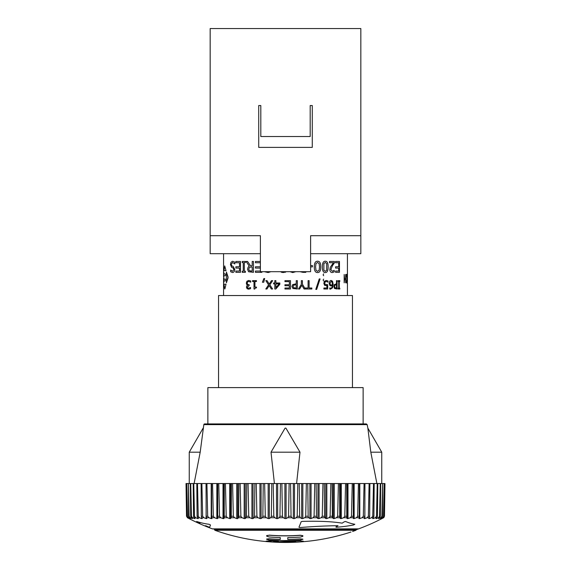 <?xml version="1.0" encoding="UTF-8"?>
<svg xmlns="http://www.w3.org/2000/svg" width="571" height="571" viewBox="0 0 571 571"><rect width="100%" height="100%" fill="white"/><g stroke="black" fill="none" stroke-linecap="round" stroke-linejoin="round"><path stroke-width="0.86" d="M289.354 288.012L289.354 285.728L284.965 285.728L284.965 284.736L289.361 284.736L289.361 281.624L284.965 281.624L284.965 280.639L290.468 280.639L290.468 289.005L284.965 289.005L284.965 288.012L289.361 288.012L289.361 285.728M285.5 272.196L282.017 272.446L280.532 271.689M248.713 280.461L250.74 280.982L250.74 282.16L248.728 281.432L247.614 281.896L247.207 283.202L247.636 284.408L249.149 284.715L249.149 285.643L247.336 287.042L247.728 287.955L248.642 288.212L250.533 287.484L250.541 288.655L248.621 289.183L247.086 288.712L246.444 287.17C246.772 285.807 247.207 285.179 247.743 285.286L246.793 284.665L246.315 283.116L246.929 281.232L248.706 280.461L250.733 280.982L250.733 282.16M249.149 284.715L249.149 285.643M248.835 285.643L247.343 287.042L247.728 287.955L248.635 288.212M264.666 278.555L263.745 282.238L262.417 282.238A396.217 131.301 -65.2 0 1 263.895 278.555L264.666 278.555L263.745 282.238M297.341 289.005L292.923 288.483L291.931 286.478L292.666 284.629L296.249 283.758L296.249 280.639L297.341 280.639L297.341 289.005L292.923 288.483L291.931 286.478L292.666 284.629L296.249 283.758L296.249 280.639M309.118 288.012L311.859 288.012L311.859 289.005L305.271 289.005L305.271 288.012L308.083 288.012L308.083 280.639L309.118 280.639L309.118 288.012L311.852 288.012M326.912 288.02L326.912 285.793L324.585 285.314L323.843 283.295L324.471 281.275L326.205 280.461L327.982 280.953L327.982 282.131L326.219 281.432L325.127 281.931L324.742 283.302L325.17 284.508L327.711 284.693L327.718 289.005L323.893 289.005L323.885 288.02L326.919 288.02L326.919 285.793L324.585 285.314L323.85 283.295L324.478 281.275L326.205 280.461M327.918 282.131L326.219 281.432M329.874 285.486L329.174 283.352C329.296 281.532 329.967 280.568 331.18 280.461L332.529 281.217L333.178 284.315L332.536 287.813L330.459 289.162L329.745 289.033L329.745 287.955L330.573 288.191C331.68 288.119 332.301 287.184 332.415 285.393L331.101 285.978L329.874 285.486L329.181 283.352C329.303 281.532 329.974 280.568 331.187 280.461L331.187 280.461M337.104 289.005L334.499 288.483L333.871 286.478L334.328 284.629L336.476 283.758L336.476 280.639L337.104 280.639L337.104 289.005L334.492 288.483L333.878 286.478L334.335 284.629L336.483 283.758L336.483 280.639M232.611 261.261L234.817 262.132L234.817 263.945L232.59 262.517L231.169 264.366L231.883 265.965L233.196 266.443L234.781 269.426C234.652 271.368 233.91 272.403 232.547 272.538L230.663 271.767L230.663 270.069L232.554 271.282L233.924 269.562L233.061 267.906L231.626 267.356L230.463 264.566L230.991 262.26L232.604 261.261L234.809 262.132L234.809 263.945M232.597 262.517L231.176 264.366L231.876 265.965L233.189 266.443L234.774 269.426C234.645 271.368 233.903 272.403 232.54 272.538L232.54 272.538M245.387 261.461L245.387 262.567L244.309 262.567L244.317 271.232L245.38 271.232L245.387 272.338L242.211 272.338L242.211 271.232L243.239 271.232L243.239 262.567L242.218 262.567L242.211 261.461L245.38 261.461L245.38 262.567M247.578 261.461L250.526 265.786L252.218 265.786L252.218 261.461L253.445 261.461L253.453 272.338L248.571 271.753L247.571 269.384C247.957 267.199 248.549 266.15 249.349 266.222L246.101 261.461L247.578 261.461L250.519 265.786L252.218 265.786M268.077 272.538L270.875 271.689L268.077 272.538L264.459 271.689M292.737 272.567L290.039 271.689L292.737 272.567L295.771 271.689M305.813 272.338L300.096 271.689L302.916 272.338L305.82 272.338L305.82 271.689M329.51 262.717L329.51 261.461L334.385 261.461L334.385 262.995L332.493 265.615L330.866 269.505L332.286 271.311L334.221 270.361L334.221 271.896L332.265 272.567C330.716 272.488 329.91 271.489 329.838 269.576L330.266 267.399L333.435 262.717L329.517 262.717L329.517 261.461M344.163 282.838L344.163 274.473L344.52 278.569L345.641 278.569L345.905 274.473L345.905 282.838L345.655 279.562L344.52 279.562L344.17 282.838L344.17 274.473M345.655 282.838L345.641 279.562L344.52 279.562M347.261 282.838L347.268 281.846M223.803 272.36L223.803 273.88L225.288 273.88L225.438 275.115L225.281 273.88L223.796 273.88L223.796 272.36L223.796 282.502M223.803 275.736L223.803 279.126L225.288 279.126L225.288 280.989L225.281 279.126L223.796 279.126L223.796 275.736L225.281 275.736M226.416 272.032L228.079 276.992L226.416 282.831L226.409 272.032L228.086 277.877L226.409 282.831M226.016 284.215L224.874 288.926L226.009 284.215L223.975 284.215L224.696 288.926M224.703 265.9L226.016 270.654L224.703 265.9L223.975 270.654L226.009 270.654M346.226 276.385L346.454 274.58L346.725 274.316L347.111 275.379L347.111 281.867L346.733 282.988L346.226 282.252L346.226 280.932L346.74 282.038L347.011 281.196L347.004 276.093L346.733 275.279L346.254 276.385L346.733 274.316M335.591 262.746L335.584 261.461L339.459 261.461L339.459 272.338L335.591 272.338L335.591 271.054L338.731 271.054L338.731 268.077L335.591 268.077L335.591 266.785L338.731 266.785L338.731 262.746L335.591 262.746L335.591 261.461M335.591 272.338L335.591 271.054M338.724 271.054L338.724 268.077M335.591 268.077L335.591 266.785M338.724 266.785L338.724 262.746M325.292 272.567L325.299 272.567C323.307 272.581 322.322 270.69 322.344 266.907C322.337 263.06 323.322 261.168 325.292 261.225C327.233 261.19 328.168 263.081 328.111 266.893C328.154 270.725 327.219 272.617 325.299 272.567C323.307 272.581 322.329 270.69 322.351 266.907C322.344 263.06 323.322 261.168 325.299 261.225L325.299 261.225M317.569 272.567L317.562 272.567C315.356 272.581 314.264 270.69 314.293 266.907C314.278 263.06 315.37 261.168 317.562 261.225L317.569 261.225C319.739 261.19 320.788 263.081 320.731 266.893C320.774 270.725 319.724 272.617 317.569 272.567C315.356 272.581 314.264 270.69 314.3 266.907C314.286 263.06 315.37 261.168 317.569 261.225M261.889 272.338L261.882 271.689L261.889 272.338L255.437 272.338L255.437 271.054L260.39 271.054L255.437 271.054M255.437 268.077L260.39 268.077L255.444 268.077L255.437 266.785L260.39 266.785L255.437 266.785M255.437 262.746L260.39 262.746L255.444 262.746L255.437 261.461L260.39 261.461M235.88 266.785L239.499 266.785L239.499 262.746L235.873 262.746L235.873 261.461L240.484 261.461L240.484 272.338L235.873 272.338L235.873 271.054L239.499 271.054L239.499 268.077L235.88 268.077M235.88 271.054L239.499 271.054M239.499 262.746L235.88 262.746M338.125 281.489L338.125 280.639L339.795 280.639L339.795 281.489L339.26 281.489L339.26 288.155L339.788 288.155L339.795 289.005L338.132 289.005L338.125 288.155L338.703 288.155L338.696 281.489L338.132 281.489L338.132 280.639M315.799 289.383L319.246 278.926L320.067 278.926L316.662 289.383L315.806 289.383L319.253 278.926M298.483 289.005L301.345 284.308L301.345 280.639L302.423 280.639L302.423 284.187L305.249 289.005L304.072 289.005L301.881 285.264L299.632 289.005L298.483 289.005L301.345 284.308L301.345 280.639M273.588 282.995L274.815 282.995L274.815 280.639L275.879 280.639L275.879 282.995L279.854 282.995L279.854 284.287L275.829 289.005L274.815 289.005L274.815 283.894L273.588 283.894L273.588 282.995L274.815 282.995M267.042 280.639L269.226 284.08L271.482 280.639L272.674 280.639L269.833 284.815L272.61 289.005L271.361 289.005A202.983 41.619 -124.4 0 1 269.169 285.6L266.964 289.005L265.808 289.005L268.563 284.872L265.815 280.639L267.042 280.639A203.811 47.686 55.5 0 0 269.226 284.08M269.177 285.6L266.964 289.005M254.002 281.489L252.539 281.489L252.539 280.639L256.465 280.639L256.465 281.489L254.937 281.489L254.937 287.099L256.465 287.099L256.465 287.863L255.258 288.098L254.759 289.033L254.002 289.033L254.002 281.489L252.546 281.489M360.829 236.116L360.829 28.55L210.171 28.55L210.171 236.116M210.256 235.702L210.256 236.116L210.256 235.702L260.39 235.702L260.39 271.689L310.61 271.689L310.61 235.702L360.744 235.702L360.744 236.116L360.744 235.702M210.171 146.147L210.171 164.02M210.171 140.345L210.164 144.527M210.164 172.856L210.164 165.854M210.164 181.364L210.164 177.46M210.171 180.928L210.164 181.564M210.171 186.125L210.164 185.454M210.171 181.014L210.164 186.039M210.164 197.937L210.164 194.197M210.164 189.929L210.164 185.832M210.164 194.497L210.164 193.819M210.171 189.379L210.164 194.404M210.171 239.77L210.164 202.562M210.164 140.545L210.164 127.226M210.171 197.752L210.164 202.769M210.171 197.659L210.164 198.294M210.171 202.862L210.164 202.191M210.171 172.649L210.164 177.674M210.171 119.182L210.164 127.554M210.171 119.011L210.164 119.525M260.39 253.695L210.171 253.695L210.171 237.015M360.829 146.147L360.829 164.02M360.829 144.634L360.836 144.156M360.829 165.854L360.836 226.851M360.829 226.687L360.836 239.77M360.829 119.011L360.836 144.527M360.829 237.015L360.829 253.695L310.61 253.695M258.72 105.549L260.811 105.549L260.811 136.519L310.189 136.519L310.189 105.549L312.28 105.549L312.28 147.397L258.72 147.397L258.72 105.549L260.811 105.549M310.189 105.549L312.28 105.549M256.465 287.099L256.465 287.863L255.258 288.098L254.759 289.033M254.937 281.489L254.937 287.099M256.465 280.639L256.465 281.489M272.674 280.639L269.833 284.815L272.603 289.005M279.098 283.894L275.879 283.894L279.098 283.894L275.879 287.677L275.879 283.894L275.879 287.67M274.815 283.894L273.588 283.894M279.854 282.995L279.854 284.287L275.829 289.005M275.879 280.639L275.879 282.995M304.065 289.005L301.881 285.264M338.703 288.155L338.703 281.489M338.125 289.005L338.132 288.155M339.26 288.155L339.795 288.155M339.795 281.489L339.26 281.489M239.499 268.077L235.873 268.077L235.873 266.785L239.499 266.785M240.477 261.461L240.477 272.338M286.307 271.689L283.237 272.567M310.61 265.551L312.416 265.551L312.416 266.878L310.61 266.878M315.984 263.581L317.569 262.439L319.139 263.609L319.496 266.893L319.132 270.219L317.569 271.361L315.991 270.226L315.599 266.907L315.984 263.581M317.562 271.361L319.132 270.219L319.496 266.893L319.139 263.609L317.562 262.439M323.871 263.581L325.299 262.439L326.705 263.609L326.698 270.219L325.299 271.361L323.878 270.226L323.871 263.581M325.292 271.361L326.691 270.219L326.705 263.609M326.698 263.609L325.292 262.439M346.74 282.038L347.111 278.641L346.74 275.279M346.24 280.932L346.733 282.988M323.2 274.501L323.693 273.88M323.693 280.989L323.2 280.361M323.2 279.754L323.693 279.126M323.693 275.736L323.2 275.115M223.796 280.989L225.281 280.989M347.425 281.846L347.425 274.473M344.52 278.569L345.655 278.569L345.655 274.473M332.258 272.567L332.265 272.567C330.723 272.488 329.917 271.489 329.845 269.576L330.274 267.399L333.443 262.717M332.286 271.311L334.178 270.361M248.763 269.276L249.291 267.563L248.77 269.276L249.349 270.704L248.763 269.276M250.79 271.089L249.341 270.704L252.218 271.089L250.79 271.089M252.218 266.992L250.997 266.992L252.218 266.992L252.218 271.089M249.291 267.563L250.99 266.992L249.291 267.563M253.453 261.461L253.445 272.338M243.239 262.567L242.211 262.567M242.211 271.232L243.239 271.232M245.387 271.232L245.38 272.338M244.309 262.567L244.309 271.232M230.72 270.069L232.547 271.282M334.592 286.442L334.884 285.214L336.483 284.708L336.483 288.041L334.963 287.713L334.592 286.442M336.476 288.041L336.476 284.708M329.981 283.302L331.18 281.375L331.994 281.853L332.429 284.594L331.28 285.05L330.445 284.758L329.981 283.302M331.273 285.05L332.422 284.594L332.436 284.058L331.987 281.853L331.173 281.375M331.094 285.978L329.881 285.486M330.573 288.191C331.687 288.119 332.301 287.184 332.422 285.393M330.452 289.162L329.752 289.033L329.752 287.955M323.885 289.005L323.893 288.02M326.426 284.9L327.718 284.693M305.271 289.005L305.271 288.012M308.083 288.012L308.083 280.639M293.08 286.442L293.558 285.214L296.249 284.708L296.249 288.041L293.687 287.713L293.08 286.442M296.249 288.041L296.249 284.708M289.354 284.736L289.354 281.624M250.541 287.484L250.533 288.655L248.613 289.183M248.728 281.432L247.607 281.896L247.2 283.202L247.628 284.408L248.742 284.715M363.127 423.932L363.127 387.609L207.873 387.609L207.873 423.932M218.543 387.609L218.543 295.542L352.457 295.542L352.457 387.609M269.212 536.976L266.7 536.198L266.7 535.641L269.212 535.227A206.845 206.845 0 0 0 300.353 535.334L302.858 535.762L302.858 536.326L300.353 537.083A208.586 208.586 0 0 1 287.777 537.596L287.777 539.438A210.428 210.428 0 0 0 300.353 538.924L302.858 539.145L300.353 540.045A211.541 211.541 0 0 1 269.212 539.938L266.7 539.374L269.212 538.817A210.428 210.428 0 0 0 280.268 539.381L280.268 537.547A208.586 208.586 0 0 1 269.212 536.976M266.7 535.641L266.7 536.126M266.7 535.555L269.212 535.227M280.268 537.547L280.268 539.345A207.88 207.88 0 0 1 269.212 538.774L269.212 538.817M300.353 535.334L302.858 535.684L300.353 535.241A204.254 204.254 0 0 1 269.212 535.141M302.858 536.248L302.858 535.762M266.7 539.017L269.212 538.774M266.7 538.981L266.7 539.338M302.858 539.467L300.353 538.881A207.88 207.88 0 0 1 287.777 539.402L287.777 537.654M278.32 541.194A210.827 11.234 -90 0 0 278.455 541.451L274.437 541.593C273.266 541.601 273.238 541.715 274.337 541.936L300.139 540.773L303.479 541.265L301.588 541.765L289.775 542.386A210.87 24.746 90 0 1 289.497 542.35L291.388 542.214C292.459 542.122 298.019 542.05 294.786 541.593L281.474 542.393L271.097 541.936L266.1 541.18L275.45 540.816L278.32 541.194L269.305 540.758L266.1 541.18M286.392 541.087L300.139 540.794L303.479 541.279M345.576 521.473L344.234 521.808A210.813 149.067 -90 0 1 342.157 523.157C332.293 521.537 318.925 520.945 302.045 521.394L301.124 521.794A210.913 36.623 -90 0 1 298.947 527.226L299.782 527.547C313.886 526.433 326.626 525.82 338.018 525.698A210.813 149.067 -90 0 1 335.948 526.89L336.083 527.247A196.517 165.404 -90 0 0 353.606 524.963L354.819 524.271A193.755 82.852 90 0 1 345.576 521.473M196.667 521.473L197.138 521.808A210.813 203.626 -90 0 0 199.964 523.157L195.61 521.83A210.913 210.913 0 0 0 205.039 525.998L205.624 525.698A210.813 203.626 -90 0 0 208.451 526.89L209.507 527.247A196.517 9.2 90 0 0 210.478 524.963L208.957 524.271A193.755 110.253 -90 0 1 196.667 521.473M367.167 424.624L203.833 424.624A0.835 0.835 0 0 1 204.654 423.932L366.346 423.932L367.167 424.624L367.86 428.122L370.807 452.182L381.749 452.182L381.749 483.544M381.749 518.704A210.913 210.913 0 0 1 356.497 529.638A208.222 180.322 -90 0 0 358.531 528.874L212.683 528.924L214.361 528.924L214.361 529.503L356.511 529.503L356.511 528.924M356.511 529.503L355.919 530.288L356.511 529.503M352.592 531.473C350.387 532.229 350.387 532.229 352.592 531.473A208.622 180.672 -90 0 0 355.919 530.288L214.917 530.288A210.913 210.913 0 0 0 350.908 532.051L350.937 532.044M293.373 518.604L294.5 518.575L294.5 483.544L290.56 483.544L291.06 516.277L291.852 517.726A199.714 128.375 -90 0 0 293.323 518.575L293.323 483.544M305.713 516.277L306.356 483.544L307.755 483.544L308.147 516.277L305.713 516.277L304.707 517.726A199.714 163.599 90 0 1 302.837 518.575L301.674 518.575L302.837 518.575L302.837 483.544L299.211 483.544L299.661 516.277L300.367 517.726A199.714 114.55 -90 0 0 301.674 518.575L301.674 483.544M314.086 516.277L314.764 483.544L316.134 483.544L316.462 516.277L314.086 516.277L313.022 517.726A199.714 172.963 90 0 1 311.045 518.575L310.967 518.611M311.045 518.575L309.903 518.575L311.045 518.575L311.045 483.544L307.755 483.544M322.244 516.277L322.95 483.544L324.278 483.544L324.542 516.277L322.244 516.277L321.123 517.726A199.714 181.007 90 0 1 319.061 518.575L317.947 518.575L319.061 518.575L319.061 483.544L316.134 483.544M330.117 516.277L330.852 483.544L332.122 483.544L332.329 516.277L330.117 516.277L328.96 517.726A199.714 187.673 90 0 1 326.819 518.575L325.748 518.575L326.819 518.575L326.819 483.544L324.278 483.544M337.654 516.277L338.41 483.544L339.617 483.544L339.752 516.277L337.654 516.277L336.462 517.726A199.714 192.912 90 0 1 334.263 518.575L333.236 518.575L334.263 518.575L334.263 483.544L332.122 483.544M333.25 518.596L333.236 518.575A199.714 51.69 -90 0 1 332.643 517.726L332.329 516.277M344.791 516.277L345.562 483.544L346.697 483.544L346.768 516.277L344.791 516.277L343.578 517.726A199.714 196.681 90 0 1 341.33 518.575L340.366 518.575A199.714 34.681 -90 0 1 339.966 517.726L339.752 516.277M351.479 516.277L352.257 483.544L353.313 483.544L353.313 516.277L351.479 516.277L350.251 517.726A199.714 198.958 90 0 1 347.982 518.575L347.075 518.575A199.714 17.408 -90 0 1 346.875 517.726L346.768 516.277M368.345 516.277L369.116 483.544L369.887 483.544L369.68 516.277L368.345 516.277L367.132 517.726A199.714 196.681 -90 0 1 364.883 518.575L364.205 518.575A199.714 34.681 -90 0 0 364.605 517.726L364.819 516.277L363.299 516.277L364.077 483.544L359.416 483.544L359.238 517.726A199.714 17.408 -90 0 1 359.038 518.575L359.038 518.604M372.756 516.277L373.513 483.544L374.176 483.544L373.905 516.277L372.756 516.277L371.564 517.726A199.714 192.912 -90 0 1 369.366 518.575L368.773 518.575A199.714 51.69 -90 0 0 369.366 517.726L369.68 516.277M376.503 516.277L377.238 483.544L377.788 483.544L377.46 516.277L376.503 516.277L375.347 517.726A199.714 187.673 -90 0 1 373.206 518.575L372.706 518.575L373.206 518.575L372.706 518.575L373.206 518.575L373.206 518.04M379.565 516.277L380.272 483.544L380.7 483.544L380.315 516.277L379.565 516.277L378.445 517.726A199.714 181.007 -90 0 1 376.382 518.575L375.975 518.575L376.382 518.225M381.906 516.277L382.584 483.544L382.442 516.277L381.906 516.277L380.836 517.726A199.714 172.963 -90 0 1 378.858 518.575L378.858 518.354M383.512 516.277L384.155 483.544L383.833 516.277L382.499 517.726A199.714 163.599 -90 0 1 380.636 518.575L380.636 518.447M384.369 516.277L384.968 483.544L384.483 516.277L383.427 517.726A199.714 152.992 -90 0 1 381.678 518.575L381.678 518.518M381.999 518.575L381.999 518.575A199.714 141.223 -90 0 0 383.612 517.726L384.033 517.397M383.833 516.277L383.041 517.726A199.714 128.375 -90 0 1 381.578 518.575L381.678 518.575M382.442 516.277L381.735 517.726A199.714 114.55 -90 0 1 380.429 518.575L380.636 518.575M380.315 516.277L379.694 517.726A199.714 99.861 -90 0 1 378.559 518.575L378.858 518.575M375.975 518.575A199.714 84.401 -90 0 0 376.939 517.726L377.46 516.277M372.706 518.575A199.714 68.306 -90 0 0 373.484 517.726L373.905 516.277M363.299 516.277L362.071 517.726A199.714 198.958 -90 0 1 359.801 518.575L359.801 483.544M359.038 518.575L359.801 518.575M359.345 516.277L357.667 516.277L356.432 517.726A199.714 199.714 0 0 1 354.148 518.575L354.148 483.544L353.313 483.544M353.313 516.277L353.313 518.575L354.148 518.575M325.748 483.544L325.748 518.575A199.714 68.306 -90 0 1 324.963 517.726L324.542 516.277M317.947 483.544L317.947 518.575A199.714 84.401 -90 0 1 316.984 517.726L316.462 516.277M309.903 483.544L309.903 518.575A199.714 99.861 -90 0 1 308.761 517.726L308.147 516.277M299.661 516.277L297.191 516.277L296.249 517.726A199.714 152.992 90 0 1 294.5 518.575M291.06 516.277L288.576 516.277L287.705 517.726A199.714 141.223 90 0 1 286.092 518.575L286.092 483.544L281.874 483.544L282.424 516.277L283.295 517.726A199.714 141.223 -90 0 0 284.908 518.575L286.092 518.575M282.424 516.277L279.94 516.277L279.148 517.726A199.714 128.375 90 0 1 277.677 518.575L277.677 483.544L273.209 483.544L273.809 516.277L274.751 517.726A199.714 152.992 -90 0 0 276.5 518.575L277.677 518.575M273.809 516.277L271.339 516.277L270.633 517.726A199.714 114.55 90 0 1 269.326 518.575L268.163 518.575L269.326 518.575L269.326 483.544L264.644 483.544L265.287 516.277L266.293 517.726A199.714 163.599 -90 0 0 268.163 518.575L268.163 483.544M265.287 516.277L262.853 516.277L262.239 517.726A199.714 99.861 90 0 1 261.097 518.575L259.955 518.575L261.097 518.575L261.097 483.544L256.236 483.544L256.914 516.277L257.978 517.726A199.714 172.963 -90 0 0 259.955 518.575L259.955 483.544M256.914 516.277L254.538 516.277L254.016 517.726A199.714 84.401 90 0 1 253.053 518.575L253.053 483.544L248.05 483.544L248.756 516.277L249.877 517.726A199.714 181.007 -90 0 0 251.939 518.575L253.053 518.575M248.756 516.277L246.458 516.277L246.037 517.726A199.714 68.306 90 0 1 245.252 518.575L245.252 483.544L240.148 483.544L240.883 516.277L242.04 517.726A199.714 187.673 -90 0 0 244.181 518.575L245.252 518.575M240.883 516.277L238.671 516.277L238.357 517.726A199.714 51.69 90 0 1 237.764 518.575L237.743 518.604M236.851 518.618L237.764 518.575L237.764 483.544L232.59 483.544L233.346 516.277L234.538 517.726A199.714 192.912 -90 0 0 236.737 518.575L236.737 483.544M233.346 516.277L231.248 516.277L231.034 517.726A199.714 34.681 90 0 1 230.634 518.575L230.634 483.544L225.438 483.544L226.209 516.277L227.422 517.726A199.714 196.681 -90 0 0 229.67 518.575L230.634 518.575M226.209 516.277L224.232 516.277L224.125 517.726A199.714 17.408 90 0 1 223.925 518.575L223.018 518.575L223.925 518.575L223.925 483.544L218.743 483.544L219.521 516.277L220.749 517.726A199.714 198.958 -90 0 0 223.018 518.575L223.018 483.544M219.521 516.277L217.687 516.277L217.687 518.575L216.852 518.575A199.714 199.714 0 0 1 214.568 517.726L213.333 516.277L211.655 516.277L211.584 483.544L206.923 483.544L207.701 516.277L208.929 517.726A199.714 198.958 90 0 0 211.199 518.575L211.962 518.575L211.199 518.575L211.199 483.544M211.655 516.277L211.762 517.726A199.714 17.408 90 0 0 211.962 518.575L211.199 518.575L211.962 518.604M207.701 516.277L206.181 516.277L206.395 517.726A199.714 34.681 90 0 0 206.795 518.575L206.117 518.575A199.714 196.681 90 0 1 203.868 517.726L202.655 516.277L201.32 516.277L201.113 483.544L197.487 483.544L198.244 516.277L199.436 517.726A199.714 192.912 90 0 0 201.634 518.575L202.227 518.575L201.634 518.575L202.227 518.575L201.634 518.575L201.634 517.726A199.714 51.69 90 0 0 202.227 518.575L201.634 518.575L202.227 518.575M198.244 516.277L197.095 516.277L197.516 517.726A199.714 68.306 90 0 0 198.294 518.575L197.794 518.575A199.714 187.673 90 0 1 195.653 517.726L194.497 516.277L193.54 516.277L193.212 483.544L190.728 483.544L191.435 516.277L192.555 517.726A199.714 181.007 90 0 0 194.618 518.575L195.025 518.575L194.618 518.225M193.54 516.277L194.061 517.726A199.714 84.401 90 0 0 195.025 518.575M191.435 516.277L190.685 516.277L191.306 517.726A199.714 99.861 90 0 0 192.441 518.575L192.441 518.575M192.141 518.354L192.141 518.575A199.714 172.963 90 0 1 190.164 517.726L189.094 516.277L188.558 516.277L188.416 483.544L189.094 516.277M188.558 516.277L189.265 517.726A199.714 114.55 90 0 0 190.571 518.575L190.364 518.575A199.714 163.599 90 0 1 188.501 517.726L187.167 516.277L186.66 483.544L186.032 483.544L186.631 516.277L187.573 517.726A199.714 152.992 90 0 0 189.322 518.575L189.322 518.518M187.167 516.277L187.959 517.726A199.714 128.375 90 0 0 189.422 518.575M186.631 516.277L187.388 517.726A199.714 141.223 90 0 0 189.001 518.575L189.001 518.575M206.795 518.575L206.117 518.575L206.117 499.668M376.889 483.544L370.807 452.182M203.833 424.624L200.193 452.182L194.111 483.544M274.415 483.544L271.011 452.182L285.086 428.122L285.914 428.122L299.989 452.182L296.585 483.544M203.14 428.122L189.251 452.182L200.193 452.182M271.011 452.182L299.989 452.182M288.576 516.277L289.126 483.544L286.092 483.544M271.339 516.277L271.789 483.544L273.209 483.544M271.789 483.544L269.326 483.544M262.853 516.277L263.245 483.544L264.644 483.544M289.126 483.544L290.56 483.544M297.191 516.277L297.791 483.544L294.5 483.544M297.791 483.544L299.211 483.544M306.356 483.544L302.837 483.544M314.764 483.544L311.045 483.544M322.95 483.544L319.061 483.544M330.852 483.544L326.819 483.544M338.41 483.544L334.263 483.544M345.562 483.544L339.617 483.544M352.257 483.544L346.697 483.544M357.667 516.277L358.445 483.544L354.148 483.544M358.445 483.544L359.416 483.544M364.077 483.544L364.955 483.544L364.819 516.277M369.116 483.544L364.955 483.544M373.513 483.544L369.887 483.544M377.238 483.544L374.176 483.544M380.272 483.544L377.788 483.544M382.584 483.544L380.7 483.544M384.155 483.544L382.891 483.544M384.968 483.544L384.34 483.544M384.483 516.277L383.427 517.726M186.517 516.277L186.032 483.544M188.109 483.544L186.845 483.544L187.488 516.277M190.685 516.277L190.3 483.544L188.416 483.544M197.095 516.277L196.824 483.544L193.762 483.544L194.497 516.277M203.868 517.726L201.634 517.726L201.32 516.277M206.181 516.277L206.045 483.544L201.884 483.544L202.655 516.277M217.687 516.277L217.687 483.544L212.555 483.544L213.333 516.277M224.232 516.277L224.303 483.544L223.925 483.544M231.248 516.277L231.383 483.544L230.634 483.544M238.671 516.277L238.878 483.544L237.764 483.544M246.458 516.277L246.722 483.544L245.252 483.544M254.538 516.277L254.866 483.544L253.053 483.544M263.245 483.544L261.097 483.544M246.722 483.544L248.05 483.544M279.94 516.277L280.44 483.544L277.677 483.544M280.44 483.544L281.874 483.544M254.866 483.544L256.236 483.544M238.878 483.544L240.148 483.544M231.383 483.544L232.59 483.544M224.303 483.544L225.438 483.544M217.687 483.544L218.743 483.544M211.584 483.544L212.555 483.544M206.045 483.544L206.923 483.544M201.113 483.544L201.884 483.544M196.824 483.544L197.487 483.544M193.212 483.544L193.762 483.544M190.3 483.544L190.728 483.544M382.499 517.726L383.041 517.726M380.836 517.726L381.735 517.726M378.445 517.726L379.694 517.726M375.347 517.726L376.939 517.726M371.564 517.726L373.484 517.726M367.132 517.726L369.366 517.726L369.366 518.575M362.071 517.726L364.605 517.726M356.432 517.726L359.238 517.726M350.251 517.726L353.313 517.726M343.578 517.726L346.875 517.726M336.462 517.726L339.966 517.726M328.96 517.726L332.643 517.726M321.123 517.726L324.963 517.726M313.022 517.726L316.984 517.726M304.707 517.726L308.761 517.726M296.249 517.726L300.367 517.726M287.705 517.726L291.852 517.726M279.148 517.726L283.295 517.726M270.633 517.726L274.751 517.726M262.239 517.726L266.293 517.726M254.016 517.726L257.978 517.726M246.037 517.726L249.877 517.726M238.357 517.726L242.04 517.726M231.034 517.726L234.538 517.726M224.125 517.726L227.422 517.726M217.687 517.726L220.749 517.726M211.762 517.726L214.568 517.726M206.395 517.726L208.929 517.726M197.516 517.726L199.436 517.726M194.061 517.726L195.653 517.726M191.306 517.726L192.555 517.726M189.265 517.726L190.164 517.726M187.959 517.726L188.501 517.726M205.039 525.998A210.913 210.913 0 0 0 212.391 528.874L358.531 528.874M284.908 518.575L284.908 483.544M276.5 518.575L276.5 483.544M333.236 518.575L333.236 483.544M340.366 518.575L340.366 483.544M341.33 518.575L341.33 483.544M347.075 518.575L347.075 483.544M347.982 518.575L347.982 483.544M364.883 518.575L364.883 499.668M197.794 518.575L197.794 518.04M216.852 518.575L216.852 483.544M229.67 518.575L229.67 483.544M244.181 518.575L244.181 483.544M251.939 518.575L251.939 483.544M347.439 295.542L347.439 282.838M347.439 274.473L347.439 253.695M223.561 295.542L223.561 278.056M223.561 276.814L223.561 253.695M189.251 518.704A210.913 210.913 0 0 0 195.61 521.83M367.86 428.122L381.749 452.182M189.251 452.182L189.251 483.544M214.917 530.288L214.361 529.503"/></g></svg>
